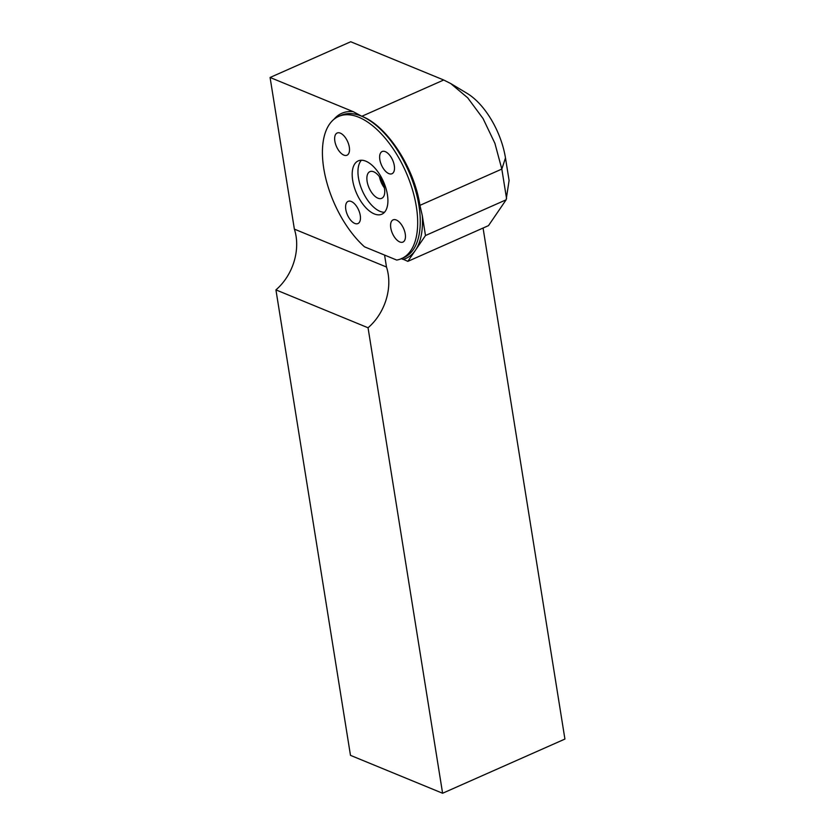 <?xml version="1.0" encoding="UTF-8"?>
<svg xmlns="http://www.w3.org/2000/svg" width="835" height="835" viewBox="0 0 835 835"><rect width="100%" height="100%" fill="white"/><g stroke="black" fill="none" stroke-linecap="round" stroke-linejoin="round"><path stroke-width="1.25" d="M401.405 258.453L407.835 261.365L415.402 250.291A79.325 39.871 66.1 0 1 403.075 259.403L401.364 258.704M450.629 83.479L467.141 93.395A58.304 29.308 66.1 0 1 505.478 157.951L509.089 180.485L506.135 199.805L425.485 235.533L415.402 250.291A79.325 39.871 66.1 0 0 422.28 215.513L425.485 235.533M505.478 157.951L501.825 169.077L506.563 198.626M333.969 119.29A79.325 39.871 66.1 0 1 353.268 111.692L361.826 116.284C386.897 125.678 414.337 167.731 419.932 205.358L422.28 215.513M419.932 205.358L501.825 169.077L494.894 143.296L483.048 118.539L467.694 97.81L450.67 83.521L443.719 80.003L350.731 41.75L270.081 77.478L294.369 229.124A48.587 37.189 -67.6 0 1 275.926 289.87L368.047 327.769A48.587 37.189 112.4 0 0 386.49 267.023L384.57 255.072M506.135 199.805L488.485 225.638L407.835 261.365M275.926 289.87L350.481 755.351L442.602 793.25L564.919 739.069L483.068 228.038M442.602 793.25L368.047 327.769M353.268 111.692L270.081 77.478M294.369 229.124L386.49 267.023M384.371 187.812A14.581 7.327 66.1 0 1 379.476 176.759M379.445 176.717A14.602 7.338 -113.9 0 0 384.371 187.865M377.921 198.187A14.602 7.338 66.1 0 1 367.88 184.681A14.602 7.338 66.1 0 1 369.895 171.645A14.602 7.338 66.1 0 1 382.524 182.02A14.602 7.338 66.1 0 1 381.72 198.333A14.602 7.338 66.1 0 1 377.921 198.187M401.531 258.62L404.13 257.472A77.739 39.088 -113.9 0 0 414.88 188.042A77.739 39.088 -113.9 0 0 361.388 116.107A77.739 39.088 -113.9 0 0 341.16 115.314L338.561 116.462A77.739 39.088 66.1 0 1 405.789 171.718A77.739 39.088 66.1 0 1 401.531 258.62A77.739 39.088 66.1 0 1 396.708 260.061L364.498 246.816A77.739 39.088 66.1 0 1 324.585 173.043A77.739 39.088 66.1 0 1 338.561 116.462M374.268 213.906A29.152 14.654 -113.9 0 0 381.856 214.198A29.152 14.654 -113.9 0 0 383.453 181.602A29.152 14.654 -113.9 0 0 358.246 160.884A29.152 14.654 -113.9 0 0 354.207 186.925A29.152 14.654 -113.9 0 0 374.268 213.906M396.26 219.981A12.149 6.106 66.1 0 1 404.62 231.222A12.149 6.106 66.1 0 1 402.94 242.077A12.149 6.106 66.1 0 1 392.44 233.445A12.149 6.106 66.1 0 1 393.097 219.866A12.149 6.106 66.1 0 1 396.26 219.981M351.264 201.475A12.149 6.106 66.1 0 1 360.261 215.43A12.149 6.106 66.1 0 1 357.944 223.561A12.149 6.106 66.1 0 1 347.443 214.929A12.149 6.106 66.1 0 1 348.111 201.35A12.149 6.106 66.1 0 1 351.264 201.475M340.325 133.13A12.149 6.106 66.1 0 1 348.675 144.371A12.149 6.106 66.1 0 1 346.995 155.226A12.149 6.106 66.1 0 1 343.843 155.101A12.149 6.106 66.1 0 1 335.482 143.86A12.149 6.106 66.1 0 1 337.163 133.005A12.149 6.106 66.1 0 1 340.325 133.13M385.311 151.646A12.149 6.106 66.1 0 1 393.671 162.888A12.149 6.106 66.1 0 1 391.991 173.732A12.149 6.106 66.1 0 1 379.841 159.652A12.149 6.106 66.1 0 1 382.159 151.521A12.149 6.106 66.1 0 1 385.311 151.646M361.398 160.237A29.152 14.654 -113.9 0 0 360.96 187.322A29.152 14.654 -113.9 0 0 380.029 211.349A29.152 14.654 -113.9 0 0 384.465 212.299M443.719 80.003L361.826 116.284"/></g></svg>
